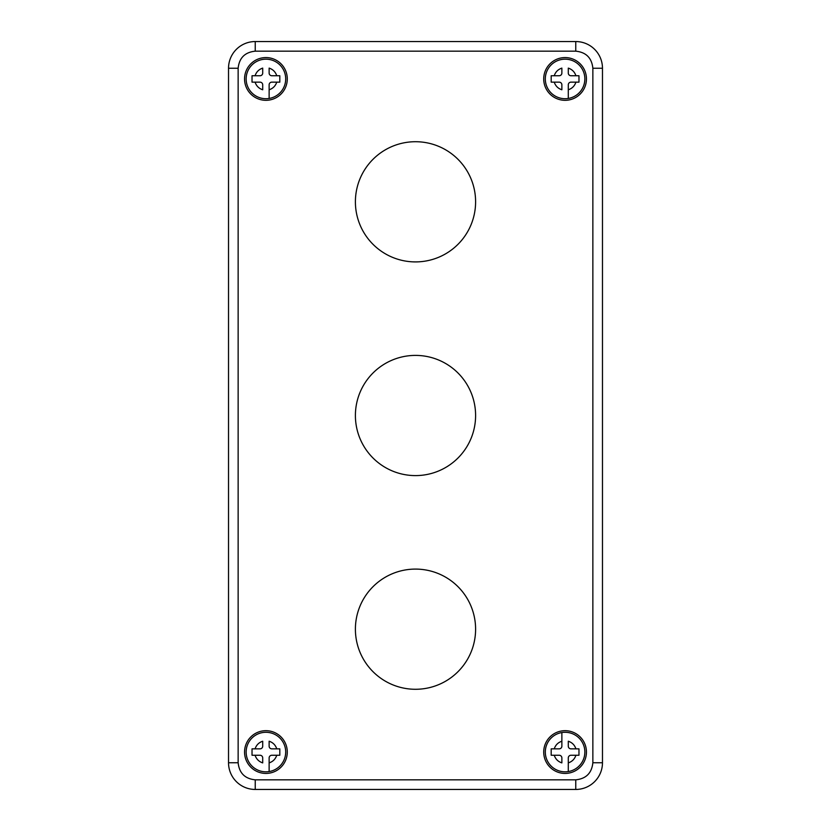 <?xml version="1.0" encoding="UTF-8"?>
<svg xmlns="http://www.w3.org/2000/svg" width="831" height="831" viewBox="0 0 831 831"><rect width="100%" height="100%" fill="white"/><g stroke="black" fill="none" stroke-linecap="round" stroke-linejoin="round"><path stroke-width="1.25" d="M276.754 748.845C275.487 745.033 272.942 742.488 269.13 741.221L269.13 746.176A2.67 2.67 0 0 0 271.799 748.845L279.808 748.845L279.808 755.265L271.799 755.265A2.67 2.67 0 0 0 269.13 757.934L269.13 771.563A19.767 19.767 0 0 1 246.153 752.055A19.767 19.767 0 0 1 269.13 732.547A19.767 19.767 0 0 1 269.13 771.563L269.13 762.889C272.942 761.622 275.487 759.077 276.754 755.265M255.086 755.265C256.353 759.077 258.898 761.622 262.71 762.889L262.71 757.934A2.67 2.67 0 0 0 260.041 755.265L252.032 755.265L252.032 748.845L260.041 748.845A2.67 2.67 0 0 0 262.71 746.176L262.71 741.221C258.898 742.488 256.353 745.033 255.086 748.845M279.808 755.265L279.808 752.055M276.754 75.735C275.487 71.923 272.942 69.378 269.13 68.111L269.13 73.066A2.67 2.67 0 0 0 271.799 75.735L279.808 75.735L279.808 82.155L271.799 82.155A2.67 2.67 0 0 0 269.13 84.824L269.13 98.453A19.767 19.767 0 0 1 246.153 78.945A19.767 19.767 0 0 1 269.13 59.437A19.767 19.767 0 0 1 269.13 98.453L269.13 89.779C272.942 88.512 275.487 85.967 276.754 82.155M255.086 82.155C256.353 85.967 258.898 88.512 262.71 89.779L262.71 84.824A2.67 2.67 0 0 0 260.041 82.155L252.032 82.155L252.032 75.735L260.041 75.735A2.67 2.67 0 0 0 262.71 73.066L262.71 68.111C258.898 69.378 256.353 71.923 255.086 75.735M279.808 82.155L279.808 78.945M575.914 75.735C574.647 71.923 572.102 69.378 568.29 68.111L568.29 73.066A2.67 2.67 0 0 0 570.959 75.735L578.968 75.735L578.968 82.155L570.959 82.155A2.67 2.67 0 0 0 568.29 84.824L568.29 98.453A19.767 19.767 0 0 1 545.313 78.945A19.767 19.767 0 0 1 568.29 59.437A19.767 19.767 0 0 1 568.29 98.453A19.767 19.767 0 0 0 584.847 78.945M554.246 82.155C555.513 85.967 558.058 88.512 561.87 89.779L561.87 84.824A2.67 2.67 0 0 0 559.201 82.155L551.192 82.155L551.192 75.735L559.201 75.735A2.67 2.67 0 0 0 561.87 73.066L561.87 68.111C558.058 69.378 555.513 71.923 554.246 75.735M575.914 748.845C574.647 745.033 572.102 742.488 568.29 741.221L568.29 746.176A2.67 2.67 0 0 0 570.959 748.845L578.968 748.845L578.968 755.265L570.959 755.265A2.67 2.67 0 0 0 568.29 757.934L568.29 771.563A19.767 19.767 0 0 1 545.313 752.055A19.767 19.767 0 0 1 568.29 732.547A19.767 19.767 0 0 1 568.29 771.563A19.767 19.767 0 0 0 584.847 752.055M554.246 755.265C555.513 759.077 558.058 761.622 561.87 762.889L561.87 757.934A2.67 2.67 0 0 0 559.201 755.265L551.192 755.265L551.192 748.845L559.201 748.845A2.67 2.67 0 0 0 561.87 746.176L561.87 732.984M578.968 755.265L578.968 752.055M255.231 51.169L255.231 41.55L575.769 41.55L255.231 41.55A26.706 26.706 0 0 0 228.525 68.256L228.525 762.744A26.706 26.706 0 0 0 255.231 789.45L575.769 789.45A26.706 26.706 0 0 0 602.475 762.744L602.475 68.256A26.706 26.706 0 0 0 575.769 41.55L575.769 51.169L255.231 51.169C244.906 52.239 239.214 57.931 238.144 68.256L238.144 762.744C239.214 773.069 244.906 778.761 255.231 779.831L575.769 779.831C586.094 778.761 591.786 773.069 592.856 762.744L592.856 68.256C591.786 57.931 586.094 52.239 575.769 51.169M586.447 752.055A21.367 21.367 0 0 1 565.08 773.422A21.367 21.367 0 0 1 543.713 752.055A21.367 21.367 0 0 1 565.08 730.688A21.367 21.367 0 0 1 586.447 752.055M287.287 752.055A21.367 21.367 0 0 1 265.92 773.422A21.367 21.367 0 0 1 244.553 752.055A21.367 21.367 0 0 1 265.92 730.688A21.367 21.367 0 0 1 287.287 752.055M586.447 78.945A21.367 21.367 0 0 1 565.08 100.312A21.367 21.367 0 0 1 543.713 78.945A21.367 21.367 0 0 1 565.08 57.578A21.367 21.367 0 0 1 586.447 78.945M287.287 78.945A21.367 21.367 0 0 1 265.92 100.312A21.367 21.367 0 0 1 244.553 78.945A21.367 21.367 0 0 1 265.92 57.578A21.367 21.367 0 0 1 287.287 78.945M475.602 629.181A60.102 60.102 0 0 1 415.5 689.283A60.102 60.102 0 0 1 355.398 629.181A60.102 60.102 0 0 1 415.5 569.09A60.102 60.102 0 0 1 475.602 629.181M475.602 415.5A60.102 60.102 0 0 1 415.5 475.602A60.102 60.102 0 0 1 355.398 415.5A60.102 60.102 0 0 1 415.5 355.398A60.102 60.102 0 0 1 475.602 415.5M475.602 201.819A60.102 60.102 0 0 1 415.5 261.91A60.102 60.102 0 0 1 355.398 201.819A60.102 60.102 0 0 1 415.5 141.717A60.102 60.102 0 0 1 475.602 201.819M262.71 771.563A19.767 19.767 0 0 1 262.71 732.547M285.687 752.055A19.767 19.767 0 0 1 269.13 771.563M262.71 98.453A19.767 19.767 0 0 1 262.71 59.437M285.687 78.945A19.767 19.767 0 0 1 269.13 98.453M561.87 98.453A19.767 19.767 0 0 1 561.87 59.437M575.914 82.155C574.647 85.967 572.102 88.512 568.29 89.779M561.87 771.563A19.767 19.767 0 0 1 561.87 732.547M575.914 755.265C574.647 759.077 572.102 761.622 568.29 762.889M554.246 748.845C555.513 745.033 558.058 742.488 561.87 741.221M255.231 789.45L255.231 779.831M238.144 762.744L228.525 762.744M238.144 68.256L228.525 68.256M592.856 68.256L602.475 68.256M592.856 762.744L602.475 762.744M575.769 779.831L575.769 789.45"/></g></svg>

